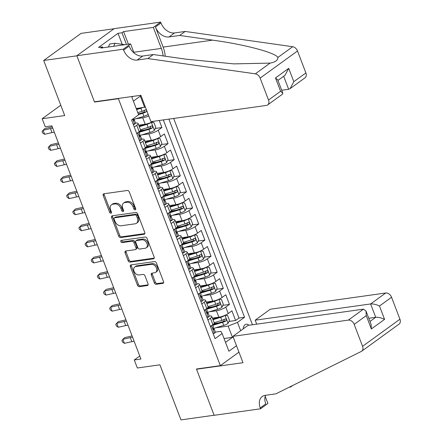 <?xml version="1.0" encoding="UTF-8"?>
<svg xmlns="http://www.w3.org/2000/svg" width="442" height="442" viewBox="0 0 442 442"><rect width="100%" height="100%" fill="white"/><g stroke="black" fill="none" stroke-linecap="round" stroke-linejoin="round"><path stroke-width="0.66" d="M135.175 209.867A1.221 0.867 -126 0 0 135.467 209.751A1.221 0.867 -126 0 0 135.661 208.635L129.257 191.861A1.746 1.243 -126 0 0 127.351 190.469L103.909 193.762A1.746 1.243 -126 0 0 103.489 193.933A1.746 1.243 -126 0 0 103.207 195.524L109.616 212.298A1.221 0.867 -126 0 0 110.948 213.276A1.221 0.867 -126 0 0 111.24 213.155A1.221 0.867 -126 0 0 111.439 212.038L110.61 209.873A5.58 3.972 -126 0 1 111.5 204.768A5.58 3.972 -126 0 1 112.848 204.232L114.798 203.961A5.58 3.972 -126 0 1 120.898 208.425L121.727 210.596A1.221 0.867 -126 0 0 123.058 211.569A1.221 0.867 -126 0 0 123.357 211.453A1.221 0.867 -126 0 0 123.55 210.337L122.721 208.165A5.58 3.972 -126 0 1 123.611 203.066A5.58 3.972 -126 0 1 124.959 202.53L126.915 202.254A5.58 3.972 -126 0 1 133.009 206.718L133.838 208.889A1.221 0.867 -126 0 0 135.175 209.867M248.879 325.268A5.685 3.735 82 0 0 246.249 324.213A5.685 3.735 82 0 0 243.266 328.837M154.341 282.891A1.746 1.243 -126 0 0 156.247 284.289L162.827 283.361A1.746 1.243 -126 0 0 163.247 283.195A1.746 1.243 -126 0 0 163.523 281.598L156.413 262.973A1.746 1.243 -126 0 0 154.507 261.576L131.064 264.874A1.746 1.243 -126 0 0 130.644 265.04A1.746 1.243 -126 0 0 130.362 266.637L137.479 285.261A1.746 1.243 -126 0 0 139.379 286.659L147.324 285.543A1.746 1.243 -126 0 0 147.75 285.372A1.746 1.243 -126 0 0 148.026 283.781L144.982 275.808A1.746 1.243 -126 0 0 143.075 274.41L139.136 274.968A4.663 3.321 -126 0 1 134.385 271.985A4.663 3.321 -126 0 1 134.782 266.968A4.663 3.321 -126 0 1 135.915 266.52L151.346 264.349A4.663 3.321 -126 0 1 156.098 267.333A4.663 3.321 -126 0 1 155.7 272.349A4.663 3.321 -126 0 1 154.573 272.797L151.998 273.156A1.746 1.243 -126 0 0 151.578 273.327A1.746 1.243 -126 0 0 151.297 274.918L154.341 282.891L155.352 282.156A1.746 1.243 -126 0 0 157.258 283.554L163.606 282.659M118.406 98.693L94.522 102.052L76.864 55.819L43.697 60.482L64.725 115.561L42.172 118.732L45.239 126.777L51.874 125.843L140.915 359.02L134.285 359.954L137.351 367.993L159.91 364.821L180.944 419.9L214.116 415.237L196.458 369.004L220.343 365.644L118.406 98.693L118.837 98.378M144.081 234.271A1.746 1.243 -126 0 0 144.501 234.105A1.746 1.243 -126 0 0 144.777 232.509L137.666 213.884A1.746 1.243 -126 0 0 135.76 212.486L112.318 215.784A1.746 1.243 -126 0 0 111.898 215.95A1.746 1.243 -126 0 0 111.616 217.547L118.732 236.172A1.746 1.243 -126 0 0 120.638 237.569L144.081 234.271L144.788 233.757M147.037 238.426L154.153 257.056A1.746 1.243 -126 0 1 153.871 258.647A1.746 1.243 -126 0 1 153.451 258.819L130.009 262.112A1.746 1.243 -126 0 1 128.103 260.719L125.058 252.747A1.746 1.243 -126 0 1 125.34 251.15A1.746 1.243 -126 0 1 125.76 250.984L135.269 249.647A1.746 1.243 -126 0 0 135.688 249.481A1.746 1.243 -126 0 0 135.965 247.885L133.948 242.597A1.746 1.243 -126 0 0 132.042 241.205L122.141 242.592A1.221 0.867 -126 0 1 120.898 241.813A1.221 0.867 -126 0 1 121.003 240.503A1.221 0.867 -126 0 1 121.301 240.382L145.136 237.034A1.746 1.243 -126 0 1 147.037 238.426M43.697 60.482L81.063 33.377L114.058 28.736M214.072 323.538L218.702 322.887M228.95 321.444L235.603 320.511L231.923 310.859L228.232 313.533L225.779 307.102A7.111 1.762 159.1 0 1 216.431 310.776L209.541 311.748M207.928 307.455L212.558 306.803M222.807 305.361L229.464 304.428L225.779 294.781L222.094 297.455L219.635 291.018A7.111 1.762 159.1 0 1 210.287 294.698L203.397 295.665M201.79 291.372L206.42 290.726M216.668 289.283L223.32 288.344L219.641 278.698L215.95 281.372L213.497 274.941A7.111 1.762 159.1 0 1 204.149 278.615L197.259 279.587M195.651 275.294L200.276 274.642M210.525 273.2L217.182 272.266L213.497 262.614L209.812 265.288L207.353 258.857A7.111 1.762 159.1 0 1 198.01 262.537L191.115 263.504M189.507 259.211L194.137 258.559M204.386 257.117L211.044 256.183L207.359 246.537L203.668 249.211L201.215 242.774A7.111 1.762 159.1 0 1 191.867 246.454L184.977 247.421M183.369 243.128L187.994 242.481M198.243 241.039L204.9 240.1L201.215 230.453L197.53 233.127L195.071 226.696A7.111 1.762 159.1 0 1 185.728 230.37L178.833 231.343M177.225 227.05L181.855 226.398M192.104 224.956L198.762 224.022L195.077 214.37L191.392 217.044L188.933 210.613A7.111 1.762 159.1 0 1 179.585 214.293L172.695 215.26M171.087 210.967L175.712 210.315M185.96 208.878L192.618 207.939L188.933 198.292L185.248 200.966L182.789 194.535A7.111 1.762 159.1 0 1 173.446 198.209L166.557 199.176M164.943 194.889L169.573 194.237M179.822 192.795L186.48 191.856L182.795 182.209L179.109 184.883L176.651 178.452A7.111 1.762 159.1 0 1 167.303 182.126L160.413 183.098M158.805 178.806L163.429 178.154M173.678 176.712L180.336 175.778L176.651 166.126L172.966 168.8L170.513 162.369A7.111 1.762 159.1 0 1 161.164 166.048L154.275 167.015M152.661 162.722L157.291 162.07M167.54 160.634L174.198 159.695L170.513 150.048L166.827 152.722L164.369 146.291A7.111 1.762 159.1 0 1 155.02 149.965L148.131 150.932M146.523 146.645L151.153 145.993M161.396 144.551L168.054 143.617L164.369 133.965L160.684 136.639L158.23 130.208A7.111 1.762 159.1 0 1 148.882 133.882L141.993 134.854M140.379 130.561L145.009 129.909M155.258 128.467L161.916 127.534L159.225 120.489M228.232 313.533A7.111 1.762 -20.9 0 1 218.884 317.212L212.398 318.124M222.094 297.455A7.111 1.762 -20.9 0 1 212.746 301.129L206.259 302.041M215.95 281.372A7.111 1.762 -20.9 0 1 206.607 285.046L200.115 285.963M209.812 265.288A7.111 1.762 -20.9 0 1 200.464 268.968L193.977 269.88M203.668 249.211A7.111 1.762 -20.9 0 1 194.325 252.885L187.833 253.796M197.53 233.127A7.111 1.762 -20.9 0 1 188.181 236.807L181.695 237.719M191.392 217.044A7.111 1.762 -20.9 0 1 182.043 220.724L175.551 221.635M185.248 200.966A7.111 1.762 -20.9 0 1 175.899 204.64L169.413 205.552M179.109 184.883A7.111 1.762 -20.9 0 1 169.761 188.563L163.269 189.474M172.966 168.8A7.111 1.762 -20.9 0 1 163.617 172.479L157.131 173.391M166.827 152.722A7.111 1.762 -20.9 0 1 157.479 156.396L150.993 157.313M160.684 136.639A7.111 1.762 -20.9 0 1 151.335 140.318L144.849 141.23M238.956 352.141L220.343 365.644M252.454 324.765L173.673 118.456M235.603 320.511L238.989 318.052L244.559 317.268L168.899 119.13M244.559 317.268L237.492 322.4L240.669 330.721M236.498 345.71L228.895 351.224L222.138 333.533L215.072 338.666L131.556 119.959L138.622 114.832L131.871 97.141L132.887 96.406M153.368 121.312A7.111 1.762 159.1 0 1 145.197 124.235L138.711 125.147M148.766 115.964A7.111 1.762 159.1 0 1 142.738 117.804L135.849 118.771M135.528 123.069A7.111 1.762 159.1 0 1 138.07 123.473L140.523 129.904A7.111 1.762 159.1 0 1 139.191 131.694L136.722 133.49M138.07 123.473A7.111 1.762 159.1 0 1 136.738 125.263L134.263 127.053M210.409 326.461L212.884 324.671A7.111 1.762 -20.9 0 0 214.215 322.881L211.757 316.45A7.111 1.762 159.1 0 1 210.425 318.24L207.955 320.03M204.27 310.383L206.74 308.588A7.111 1.762 -20.9 0 0 208.077 306.798L205.618 300.367A7.111 1.762 159.1 0 1 204.287 302.157L201.812 303.947M198.132 294.3L200.602 292.51A7.111 1.762 -20.9 0 0 201.933 290.72L199.48 284.283A7.111 1.762 159.1 0 1 198.143 286.073L195.673 287.869M191.988 278.217L194.458 276.427A7.111 1.762 -20.9 0 0 195.795 274.637L193.336 268.206A7.111 1.762 159.1 0 1 192.005 269.996L189.535 271.786M185.85 262.139L188.32 260.344A7.111 1.762 -20.9 0 0 189.651 258.553L187.198 252.122A7.111 1.762 159.1 0 1 185.861 253.912L183.391 255.708M179.706 246.056L182.176 244.266A7.111 1.762 -20.9 0 0 183.513 242.476L181.054 236.045A7.111 1.762 159.1 0 1 179.723 237.829L177.253 239.625M173.568 229.978L176.038 228.183A7.111 1.762 -20.9 0 0 177.369 226.392L174.916 219.961A7.111 1.762 159.1 0 1 173.579 221.751L171.109 223.542M167.424 213.895L169.899 212.099A7.111 1.762 -20.9 0 0 171.231 210.315L168.772 203.878A7.111 1.762 159.1 0 1 167.441 205.668L164.971 207.464M161.286 197.812L163.755 196.021A7.111 1.762 -20.9 0 0 165.087 194.231L162.634 187.8A7.111 1.762 159.1 0 1 161.302 189.59L158.827 191.38M155.142 181.734L157.617 179.938A7.111 1.762 -20.9 0 0 158.949 178.148L156.49 171.717A7.111 1.762 159.1 0 1 155.159 173.507L152.689 175.297M149.004 165.651L151.473 163.86A7.111 1.762 -20.9 0 0 152.805 162.07L150.352 155.634A7.111 1.762 159.1 0 1 149.02 157.424L146.545 159.219M142.86 149.567L145.335 147.777A7.111 1.762 -20.9 0 0 146.667 145.987L144.208 139.556A7.111 1.762 159.1 0 1 142.877 141.346L140.407 143.136M161.916 127.534L158.23 130.208M168.054 143.617L164.369 146.291M174.198 159.695L170.513 162.369M180.336 175.778L176.651 178.452M186.48 191.856L182.789 194.535M192.618 207.939L188.933 210.613M198.762 224.022L195.071 226.696M204.9 240.1L201.215 242.774M211.044 256.183L207.353 258.857M217.182 272.266L213.497 274.941M223.32 288.344L219.635 291.018M229.464 304.428L225.779 307.102M238.989 318.052L163.325 119.915M224.039 338.517L232.442 337.334L228.144 326.074L215.679 327.826M145.374 107.08L136.23 108.55M144.628 107.373L140.329 96.113L133.396 101.141M139.755 355.981L134.285 359.954M60.781 105.235L42.172 118.732M225.508 342.362L232.442 337.334L233.382 337.55M215.359 332.124L220.873 331.351L222.138 333.533M138.274 113.914L138.871 113.832M141.672 139.153A7.111 1.762 159.1 0 1 144.208 139.556M147.81 155.23A7.111 1.762 159.1 0 1 150.352 155.634M153.954 171.314A7.111 1.762 159.1 0 1 156.49 171.717M160.092 187.397A7.111 1.762 159.1 0 1 162.634 187.8M166.236 203.475A7.111 1.762 159.1 0 1 168.772 203.878M172.374 219.558A7.111 1.762 159.1 0 1 174.916 219.961M178.518 235.641A7.111 1.762 159.1 0 1 181.054 236.045M184.657 251.719A7.111 1.762 159.1 0 1 187.198 252.122M190.8 267.802A7.111 1.762 159.1 0 1 193.336 268.206M196.939 283.88A7.111 1.762 159.1 0 1 199.48 284.283M203.077 299.963A7.111 1.762 159.1 0 1 205.618 300.367M209.221 316.047A7.111 1.762 159.1 0 1 211.757 316.45M228.144 326.074L237.492 322.4M140.329 96.113L140.882 95.306M94.522 102.052L94.958 101.737M135.755 209.083A1.221 0.867 -126 0 1 134.849 208.16L134.02 205.989A5.58 3.972 -126 0 0 127.926 201.524L126.915 202.254M123.611 203.066L124.622 202.331A5.58 3.972 -126 0 1 125.97 201.795L127.926 201.524M111.5 204.768L112.511 204.033A5.58 3.972 -126 0 1 113.859 203.502L115.81 203.226A5.58 3.972 -126 0 1 121.909 207.69L122.738 209.862A1.221 0.867 -126 0 0 123.644 210.79M104.135 193.734A1.746 1.243 -126 0 0 104.218 194.795L110.622 211.563A1.221 0.867 -126 0 0 111.528 212.492M112.544 215.751A1.746 1.243 -126 0 0 112.627 216.812L119.743 235.437A1.746 1.243 -126 0 0 121.644 236.835L144.86 233.569M136.506 215.873A1.221 0.867 -126 0 0 135.175 214.9L114.594 217.79A1.221 0.867 -126 0 0 114.301 217.912A1.221 0.867 -126 0 0 114.102 219.028L114.981 221.315A5.58 3.972 -126 0 0 121.075 225.779L135.142 223.801A5.58 3.972 -126 0 0 136.49 223.271A5.58 3.972 -126 0 0 137.379 218.166L136.506 215.873L137.517 215.143A1.221 0.867 -126 0 0 136.18 214.166L135.175 214.9M114.301 217.912L115.307 217.177A1.221 0.867 -126 0 1 115.605 217.061L136.18 214.166M136.49 223.271L137.501 222.536A5.58 3.972 -126 0 0 138.39 217.431L137.379 218.166M137.517 215.143L138.39 217.431M154.236 258.117L131.02 261.382L130.009 262.112M125.987 250.951A1.746 1.243 -126 0 0 126.069 252.012L129.114 259.984A1.746 1.243 -126 0 0 131.02 261.382M135.688 249.481L136.7 248.747A1.746 1.243 -126 0 0 136.976 247.155L134.959 241.862A1.746 1.243 -126 0 0 133.053 240.47L123.152 241.862L122.141 242.592M121.732 240.326A1.221 0.867 -126 0 0 123.152 241.862M145.131 248.26A4.663 3.321 -126 0 0 146.258 247.813A4.663 3.321 -126 0 0 146.656 242.796A4.663 3.321 -126 0 0 141.91 239.813L136.473 240.581A1.746 1.243 -126 0 0 136.048 240.746A1.746 1.243 -126 0 0 135.771 242.343L137.788 247.63A1.746 1.243 -126 0 0 139.694 249.023L145.131 248.26M146.258 247.813L147.269 247.084A4.663 3.321 -126 0 0 147.667 242.067A4.663 3.321 -126 0 0 142.915 239.083L141.91 239.813M136.048 240.746L137.059 240.012A1.746 1.243 -126 0 1 137.479 239.846L142.915 239.083M152.225 273.128A1.746 1.243 -126 0 0 152.308 274.189L155.352 282.156M155.7 272.349L156.706 271.62A4.663 3.321 -126 0 0 157.103 266.598A4.663 3.321 -126 0 0 152.357 263.62L151.346 264.349M134.782 266.968L135.793 266.233A4.663 3.321 -126 0 1 136.921 265.791L152.357 263.62M131.291 264.841A1.746 1.243 -126 0 0 131.373 265.902L138.484 284.532A1.746 1.243 -126 0 0 140.39 285.924L148.109 284.841M142.628 107.655A4.707 1.171 159.1 0 1 140.871 108.284L136.617 109.572M139.407 108.102L136.401 109.014M148.164 114.39A4.707 1.171 159.1 0 1 143.937 116.323L133.28 119.55M138.517 114.555L142.772 113.268A4.707 1.171 -20.9 0 0 146.131 111.87C146.882 110.633 146.633 109.992 145.39 109.942A4.707 1.171 159.1 0 1 142.037 111.34L137.782 112.627M144.197 110.108L144.219 112.141A2.398 0.597 159.1 0 1 143.169 112.528L138.307 113.997M145.683 109.843L145.39 109.942M133.13 124.086L134.683 124.174A4.707 1.171 -20.9 0 0 135.517 123.025L134.351 119.97A4.707 1.171 -20.9 0 0 133.92 119.694L133.18 119.528M134.683 124.174L133.241 124.373M133.423 118.605A4.707 1.171 159.1 0 1 133.374 118.66C133.059 119.837 133.302 120.478 134.114 120.589A4.707 1.171 -20.9 0 0 134.351 119.97M54.311 132.224A8.884 2.204 -20.9 0 0 52.018 132.6L44.598 134.285L43.062 130.263L42.067 131.412L42.681 133.025L44.598 134.285M52.775 128.202A8.884 2.204 -20.9 0 0 50.487 128.578L43.062 130.263L44.791 128.583L52.211 126.898A13.326 3.309 159.1 0 1 52.272 126.882M108.461 47.012L109.644 44.018L114.948 43.272L124.898 44.697M113.771 46.261L114.948 43.272M281.703 90.245L288.648 89.267L283.676 76.251M147.816 58.554L153.346 54.537L186.309 59.222L233.829 63.88L270.095 63.107C275.349 62.14 277.952 60.25 277.907 57.438C275.222 52.592 244.393 44.421 212.619 40.139L179.656 35.454L169.037 36.946A12.437 8.857 54 0 1 155.451 26.995L160.982 22.984L160.645 22.1L114.202 28.631L76.836 55.742L94.428 101.809L140.871 95.284L150.943 121.655L266.377 105.423A5.332 3.796 -126 0 0 267.664 104.914A5.332 3.796 -126 0 0 268.515 100.036L260.134 78.085A5.332 3.796 -126 0 0 255.316 73.831L147.816 58.554L137.202 60.046A12.437 8.857 54 0 1 123.616 50.095L123.274 49.211L76.836 55.742M179.656 35.454L185.181 31.443L174.568 32.935A12.437 8.857 54 0 1 160.982 22.984M123.616 50.095L129.141 46.084A12.437 8.857 54 0 0 142.727 56.035L153.346 54.537M268.515 100.036L280.587 91.284L275.488 77.936L288.72 68.339L293.814 81.687L305.886 72.93L297.505 50.979L260.134 78.085M277.907 57.438L292.687 46.719L185.181 31.443M123.274 49.211L130.6 43.896L100.875 48.079L102.494 46.902L102.837 47.802M122.202 44.31L118.003 33.321L98.511 47.465L102.494 46.902M118.003 33.321L121.986 32.763L123.6 31.592L153.324 27.41L160.645 22.1M163.115 55.93A19.989 13.133 82 0 0 161.336 48.399L153.324 27.41M130.6 43.896L134.081 53.012M165.225 56.228A23.144 15.205 82 0 0 163.131 47.095L155.451 26.995M292.687 46.719A5.332 3.796 54 0 1 297.505 50.979M305.886 72.93A5.332 3.796 54 0 1 305.035 77.803L290.129 88.615L288.648 89.267M123.6 31.592L128.418 44.206M126.456 44.476L121.986 32.763M280.587 91.284L282.836 93.212L282.571 94.102L267.664 104.914M275.488 77.936L277.736 79.864L282.836 93.212M288.72 68.339L285.035 75.267L277.946 80.411M293.814 81.687L290.129 88.615M232.923 336.34L348.357 320.107L363.457 309.151L248.017 325.384L232.923 336.34L242.989 362.711L196.552 369.241L214.143 415.314L260.587 408.784L267.907 403.474L265.189 396.347M376.855 340.213L361.711 351.197A5.332 3.796 -126 0 1 361.324 351.434L275.852 393.844L265.239 395.336A12.437 8.857 -126 0 0 262.233 396.529A12.437 8.857 -126 0 0 260.25 407.9L260.587 408.784M256.708 324.163L255.189 320.185L270.289 309.229L385.728 292.996A5.332 3.796 54 0 1 391.551 297.262L379.479 306.019L384.579 319.367L371.346 328.964L366.252 315.616L354.18 324.373L362.562 346.324L399.933 319.212A5.332 3.796 54 0 1 399.082 324.091L376.855 340.218M391.551 297.262L399.933 319.212M292.714 385.479L290.632 386.988L290.477 386.59M289.289 387.175L290.632 386.988M196.988 368.926L196.552 369.241M255.189 320.185L370.628 303.952L385.728 292.996M361.711 351.197A5.332 3.796 -126 0 0 362.562 346.324M354.18 324.373A5.332 3.796 -126 0 0 348.357 320.107M265.565 395.292A12.437 8.857 -126 0 0 265.775 403.889L260.25 407.9M368.777 318.279L375.722 317.301L370.628 303.952C373.341 303.781 376.291 304.472 379.479 306.019M384.579 319.367C381.385 317.82 378.435 317.129 375.722 317.301L369.993 321.456M371.346 328.964L371.098 324.351L365.998 311.002L363.457 309.151M366.252 315.616L365.998 311.002M139.423 135.628L150.081 132.407A4.707 1.171 159.1 0 0 154.357 130.434L155.766 127.362L153.921 122.539L151.286 122.395A4.707 1.171 159.1 0 1 147.009 124.368L139.302 126.699M145.589 124.174L139.086 126.141M139.07 132.329L148.915 129.351A4.707 1.171 -20.9 0 0 152.269 127.953C153.02 126.716 152.777 126.075 151.534 126.025A4.707 1.171 159.1 0 1 148.175 127.423L140.468 129.755M150.335 126.191L150.363 128.224A2.398 0.597 159.1 0 1 149.313 128.611L139.252 131.65M151.827 125.92L151.534 126.025M145.562 151.711L156.219 148.49A4.707 1.171 159.1 0 0 160.501 146.517L161.905 143.446L160.065 138.617L157.429 138.479A4.707 1.171 159.1 0 1 153.153 140.445L145.44 142.777M151.728 140.258L145.23 142.225M145.214 148.407L155.054 145.435A4.707 1.171 -20.9 0 0 158.413 144.037C159.159 142.799 158.916 142.153 157.672 142.103A4.707 1.171 159.1 0 1 154.319 143.501L146.606 145.832M156.479 142.274L156.501 144.302A2.398 0.597 159.1 0 1 155.451 144.689L145.39 147.733M157.965 142.004L157.672 142.103M151.705 167.794L162.363 164.568A4.707 1.171 159.1 0 0 166.64 162.601L168.048 159.523L166.203 154.7L163.568 154.556A4.707 1.171 159.1 0 1 159.291 156.529L151.584 158.86M157.871 156.335L151.368 158.302M151.352 164.49L161.197 161.512A4.707 1.171 -20.9 0 0 164.551 160.114C165.302 158.877 165.054 158.236 163.816 158.186A4.707 1.171 159.1 0 1 160.457 159.584L152.75 161.916M162.617 158.352L162.645 160.385A2.398 0.597 159.1 0 1 161.595 160.772L151.534 163.816M164.109 158.087L163.816 158.186M157.844 183.872L168.501 180.651A4.707 1.171 159.1 0 0 172.778 178.678L174.187 175.607L172.347 170.783L169.711 170.64A4.707 1.171 159.1 0 1 165.435 172.612L157.722 174.944M164.01 172.419L157.512 174.386M157.49 180.574L167.336 177.596A4.707 1.171 -20.9 0 0 170.695 176.198C171.441 174.96 171.198 174.314 169.955 174.27A4.707 1.171 159.1 0 1 166.601 175.667L158.888 177.999M168.761 174.435L168.783 176.463A2.398 0.597 159.1 0 1 167.733 176.855L157.672 179.894M170.247 174.165L169.955 174.27M139.274 140.169L140.827 140.252A4.707 1.171 -20.9 0 0 141.655 139.103L140.49 136.048A4.707 1.171 -20.9 0 0 140.064 135.771L139.318 135.606M140.827 140.252L139.385 140.457M137.396 132.998L136.926 134.025M138.91 131.904L139.755 134.119A4.707 1.171 159.1 0 1 139.517 134.744C139.197 135.921 139.445 136.561 140.252 136.672A4.707 1.171 -20.9 0 0 140.49 136.048M60.455 148.302A8.884 2.204 -20.9 0 0 58.162 148.683L50.742 150.368L49.206 146.346L48.211 147.495L48.824 149.103L50.742 150.368M58.919 144.285A8.884 2.204 -20.9 0 0 56.626 144.661L49.206 146.346L50.929 144.667L58.35 142.981A13.326 3.309 159.1 0 1 58.416 142.965M145.412 156.253L146.965 156.335A4.707 1.171 -20.9 0 0 147.799 155.186L146.633 152.131A4.707 1.171 -20.9 0 0 146.203 151.855L145.462 151.689M146.965 156.335L145.523 156.54M143.534 149.081L143.064 150.109M145.048 147.982L145.893 150.203A4.707 1.171 159.1 0 1 145.656 150.821C145.341 151.998 145.584 152.645 146.39 152.755A4.707 1.171 -20.9 0 0 146.633 152.131M66.593 164.385A8.884 2.204 -20.9 0 0 64.3 164.761L56.88 166.446L55.344 162.429L54.349 163.579L54.963 165.186L56.88 166.446M65.057 160.363A8.884 2.204 -20.9 0 0 62.764 160.744L55.344 162.429L57.068 160.744L64.493 159.059A13.326 3.309 159.1 0 1 64.554 159.048M151.556 172.33L153.109 172.419A4.707 1.171 -20.9 0 0 153.938 171.269L152.772 168.214A4.707 1.171 -20.9 0 0 152.346 167.932L151.6 167.772M153.109 172.419L151.661 172.618M149.678 165.164L149.208 166.186M151.192 164.065L152.037 166.28A4.707 1.171 159.1 0 1 151.799 166.905C151.479 168.082 151.728 168.722 152.534 168.833A4.707 1.171 -20.9 0 0 152.772 168.214M72.731 180.463A8.884 2.204 -20.9 0 0 70.444 180.844L63.024 182.529L61.488 178.507L60.493 179.656L61.106 181.264L63.024 182.529M71.201 176.446A8.884 2.204 -20.9 0 0 68.908 176.822L61.488 178.507L63.212 176.828L70.632 175.142A13.326 3.309 159.1 0 1 70.698 175.126M157.695 188.414L159.247 188.496A4.707 1.171 -20.9 0 0 160.081 187.347L158.916 184.292A4.707 1.171 -20.9 0 0 158.485 184.016L157.744 183.85M159.247 188.496L157.805 188.701M155.816 181.242L155.346 182.27M157.33 180.148L158.175 182.364A4.707 1.171 159.1 0 1 157.938 182.988C157.623 184.165 157.866 184.806 158.672 184.916A4.707 1.171 -20.9 0 0 158.916 184.292M78.875 196.546A8.884 2.204 -20.9 0 0 76.582 196.928L69.162 198.613L67.626 194.59L66.632 195.74L67.245 197.347L69.162 198.613M77.339 192.524A8.884 2.204 -20.9 0 0 75.046 192.905L67.626 194.59L69.35 192.905L76.775 191.22A13.326 3.309 159.1 0 1 76.836 191.209M163.988 199.955L174.645 196.734A4.707 1.171 159.1 0 0 178.922 194.762L180.33 191.69L178.485 186.861L175.85 186.723A4.707 1.171 159.1 0 1 171.573 188.69L163.866 191.021M170.148 188.502L163.65 190.463M163.634 196.651L173.479 193.673A4.707 1.171 -20.9 0 0 176.833 192.276C177.585 191.043 177.336 190.397 176.098 190.347A4.707 1.171 159.1 0 1 172.739 191.745L165.032 194.077M174.899 190.519L174.927 192.546A2.398 0.597 159.1 0 1 173.877 192.933L163.816 195.977M176.391 190.248L176.098 190.347M163.838 204.497L165.385 204.58A4.707 1.171 -20.9 0 0 166.22 203.43L165.054 200.375A4.707 1.171 -20.9 0 0 164.623 200.099L163.883 199.933M165.385 204.58L163.943 204.784M161.96 197.325L161.49 198.347M163.468 196.226L164.319 198.447A4.707 1.171 159.1 0 1 164.076 199.066C163.761 200.243 164.01 200.889 164.816 201A4.707 1.171 -20.9 0 0 165.054 200.375M85.013 212.63A8.884 2.204 -20.9 0 0 82.726 213.005L75.306 214.69L73.77 210.674L72.77 211.823L73.389 213.431L75.306 214.69M83.483 208.607A8.884 2.204 -20.9 0 0 81.19 208.989L73.77 210.674L75.494 208.989L82.914 207.304A13.326 3.309 159.1 0 1 82.974 207.292M170.126 216.039L180.784 212.812A4.707 1.171 159.1 0 0 185.06 210.845L186.469 207.768L184.629 202.944L181.993 202.801A4.707 1.171 159.1 0 1 177.717 204.773L170.004 207.105M176.292 204.58L169.794 206.547M169.772 212.735L179.618 209.757A4.707 1.171 -20.9 0 0 182.977 208.359C183.723 207.121 183.48 206.48 182.237 206.431A4.707 1.171 159.1 0 1 178.883 207.828L171.17 210.16M181.043 206.596L181.065 208.63A2.398 0.597 159.1 0 1 180.016 209.016L169.955 212.061M182.529 206.331L182.237 206.431M169.977 220.575L171.529 220.657A4.707 1.171 -20.9 0 0 172.363 219.514L171.198 216.458A4.707 1.171 -20.9 0 0 170.767 216.177L170.026 216.016M171.529 220.657L170.087 220.862M168.098 213.403L167.628 214.431M169.612 212.309L170.457 214.525A4.707 1.171 159.1 0 1 170.22 215.149C169.905 216.326 170.148 216.967 170.955 217.077A4.707 1.171 -20.9 0 0 171.198 216.458M91.157 228.707A8.884 2.204 -20.9 0 0 88.864 229.089L81.444 230.774L79.908 226.752L78.914 227.901L79.527 229.508L81.444 230.774M89.621 224.691A8.884 2.204 -20.9 0 0 87.328 225.066L79.908 226.752L81.632 225.072L89.052 223.387A13.326 3.309 159.1 0 1 89.118 223.37M176.264 232.116L186.927 228.895A4.707 1.171 159.1 0 0 191.204 226.923L192.607 223.851L190.767 219.028L188.132 218.884A4.707 1.171 159.1 0 1 183.855 220.851L176.148 223.188M182.43 220.663L175.933 222.63M175.916 228.818L185.762 225.84A4.707 1.171 -20.9 0 0 189.115 224.442C189.867 223.204 189.618 222.558 188.38 222.508A4.707 1.171 159.1 0 1 185.021 223.906L177.314 226.243M187.181 222.68L187.204 224.707A2.398 0.597 159.1 0 1 186.159 225.094L176.098 228.138M188.668 222.409L188.38 222.508M176.115 236.658L177.667 236.741A4.707 1.171 -20.9 0 0 178.502 235.592L177.336 232.536A4.707 1.171 -20.9 0 0 176.905 232.26L176.165 232.094M177.667 236.741L176.225 236.945M174.242 229.486L173.772 230.514M175.75 228.392L176.601 230.608A4.707 1.171 159.1 0 1 176.358 231.232C176.043 232.404 176.292 233.05 177.098 233.161A4.707 1.171 -20.9 0 0 177.336 232.536M97.295 244.791A8.884 2.204 -20.9 0 0 95.008 245.172L87.582 246.857L86.052 242.835L85.052 243.984L85.671 245.592L87.582 246.857M95.759 240.768A8.884 2.204 -20.9 0 0 93.472 241.15L86.052 242.835L87.776 241.15L95.196 239.465A13.326 3.309 159.1 0 1 95.257 239.453M182.408 248.2L193.066 244.973A4.707 1.171 159.1 0 0 197.342 243.006L198.751 239.929L196.905 235.105L194.276 234.962A4.707 1.171 159.1 0 1 189.994 236.934L182.286 239.266M188.574 236.746L182.071 238.708M182.054 244.896L191.9 241.918A4.707 1.171 -20.9 0 0 195.253 240.52C196.005 239.282 195.762 238.641 194.519 238.592A4.707 1.171 159.1 0 1 191.165 239.989L183.452 242.321M193.32 238.763L193.347 240.791A2.398 0.597 159.1 0 1 192.298 241.177L182.237 244.222M194.811 238.492L194.519 238.592M182.259 252.736L183.811 252.824A4.707 1.171 -20.9 0 0 184.645 251.675L183.474 248.619A4.707 1.171 -20.9 0 0 183.049 248.343L182.308 248.177M183.811 252.824L182.369 253.023M180.38 245.57L179.911 246.592M181.894 244.47L182.739 246.691A4.707 1.171 159.1 0 1 182.502 247.31C182.187 248.487 182.43 249.128 183.237 249.238A4.707 1.171 -20.9 0 0 183.474 248.619M103.439 260.874A8.884 2.204 -20.9 0 0 101.146 261.25L93.726 262.935L92.19 258.913L91.196 260.067L91.809 261.675L93.726 262.935M101.903 256.852A8.884 2.204 -20.9 0 0 99.61 257.233L92.19 258.913L93.914 257.233L101.334 255.548A13.326 3.309 159.1 0 1 101.4 255.531M188.546 264.283L199.209 261.056A4.707 1.171 159.1 0 0 203.486 259.084L204.889 256.012L203.049 251.189L200.414 251.045A4.707 1.171 159.1 0 1 196.137 253.017L188.425 255.349M194.712 252.824L188.215 254.791M188.198 260.979L198.038 258.001A4.707 1.171 -20.9 0 0 201.397 256.603C202.149 255.365 201.9 254.725 200.662 254.675A4.707 1.171 159.1 0 1 197.303 256.073L189.596 258.404M199.464 254.841L199.486 256.874A2.398 0.597 159.1 0 1 198.441 257.261L188.38 260.299M200.95 254.57L200.662 254.675M188.397 268.819L189.95 268.902A4.707 1.171 -20.9 0 0 190.784 267.753L189.618 264.697A4.707 1.171 -20.9 0 0 189.187 264.421L188.447 264.261M189.95 268.902L188.507 269.106M186.524 261.647L186.054 262.675M188.032 260.553L188.883 262.769A4.707 1.171 159.1 0 1 188.64 263.393C188.325 264.57 188.574 265.211 189.38 265.322A4.707 1.171 -20.9 0 0 189.618 264.697M109.577 276.952A8.884 2.204 -20.9 0 0 107.29 277.333L99.864 279.018L98.334 274.996L97.334 276.145L97.947 277.753L99.864 279.018M108.041 272.935A8.884 2.204 -20.9 0 0 105.754 273.311L98.334 274.996L100.058 273.316L107.478 271.631A13.326 3.309 159.1 0 1 107.539 271.615M194.69 280.361L205.348 277.14A4.707 1.171 159.1 0 0 209.624 275.167L211.033 272.095L209.188 267.272L206.558 267.128A4.707 1.171 159.1 0 1 202.276 269.095L194.568 271.427M200.856 268.907L194.353 270.874M194.336 277.062L204.182 274.084A4.707 1.171 -20.9 0 0 207.536 272.686C208.287 271.449 208.044 270.802 206.801 270.753A4.707 1.171 159.1 0 1 203.447 272.15L195.734 274.482M205.602 270.924L205.629 272.952A2.398 0.597 159.1 0 1 204.58 273.338L194.519 276.383M207.094 270.653L206.801 270.753M194.541 284.902L196.093 284.985A4.707 1.171 -20.9 0 0 196.928 283.836L195.756 280.78A4.707 1.171 -20.9 0 0 195.331 280.504L194.59 280.339M196.093 284.985L194.651 285.189M192.662 277.731L192.193 278.758M194.176 276.631L195.021 278.852A4.707 1.171 159.1 0 1 194.784 279.471C194.469 280.648 194.712 281.294 195.519 281.405A4.707 1.171 -20.9 0 0 195.756 280.78M115.721 293.035A8.884 2.204 -20.9 0 0 113.428 293.411L106.008 295.096L104.472 291.079L103.478 292.228L104.091 293.836L106.008 295.096M114.185 289.013A8.884 2.204 -20.9 0 0 111.892 289.394L104.472 291.079L106.196 289.394L113.616 287.709A13.326 3.309 159.1 0 1 113.682 287.698M200.828 296.444L211.491 293.217A4.707 1.171 159.1 0 0 215.768 291.25L217.171 288.173L215.331 283.35L212.696 283.206A4.707 1.171 159.1 0 1 208.42 285.178L200.707 287.51M206.994 284.985L200.497 286.952M200.48 293.14L210.32 290.162A4.707 1.171 -20.9 0 0 213.679 288.764C214.431 287.527 214.182 286.886 212.939 286.836A4.707 1.171 159.1 0 1 209.585 288.234L201.878 290.565M211.746 287.002L211.768 289.035A2.398 0.597 159.1 0 1 210.723 289.422L200.662 292.466M213.232 286.736L212.939 286.836M200.679 300.98L202.232 301.068A4.707 1.171 -20.9 0 0 203.066 299.919L201.9 296.864A4.707 1.171 -20.9 0 0 201.469 296.588L200.729 296.422M202.232 301.068L200.79 301.267M198.806 293.814L198.336 294.836M200.314 292.714L201.16 294.93A4.707 1.171 159.1 0 1 200.922 295.554C200.607 296.731 200.856 297.372 201.662 297.483A4.707 1.171 -20.9 0 0 201.9 296.864M121.859 309.118A8.884 2.204 -20.9 0 0 119.567 309.494L112.146 311.179L110.61 307.157L109.616 308.306L110.229 309.919L112.146 311.179M120.323 305.096A8.884 2.204 -20.9 0 0 118.036 305.472L110.61 307.157L112.34 305.477L119.76 303.792A13.326 3.309 159.1 0 1 119.821 303.776M206.972 312.522L217.63 309.301A4.707 1.171 159.1 0 0 221.906 307.328L223.315 304.256L221.47 299.433L218.834 299.289A4.707 1.171 159.1 0 1 214.558 301.262L206.85 303.593M213.138 301.068L206.635 303.035M206.618 309.223L216.464 306.245A4.707 1.171 -20.9 0 0 219.818 304.847C220.569 303.61 220.326 302.969 219.083 302.919A4.707 1.171 159.1 0 1 215.729 304.317L208.016 306.649M217.884 303.085L217.912 305.118A2.398 0.597 159.1 0 1 216.862 305.505L206.801 308.544M219.376 302.814L219.083 302.919M206.823 317.063L208.375 317.146A4.707 1.171 -20.9 0 0 209.21 315.997L208.038 312.942A4.707 1.171 -20.9 0 0 207.613 312.665L206.867 312.5M208.375 317.146L206.933 317.35M204.944 309.892L204.475 310.919M206.458 308.798L207.304 311.013A4.707 1.171 159.1 0 1 207.066 311.638C206.751 312.814 206.994 313.455 207.801 313.566A4.707 1.171 -20.9 0 0 208.038 312.942M128.003 325.196A8.884 2.204 -20.9 0 0 125.71 325.577L118.29 327.262L116.754 323.24L115.76 324.389L116.373 325.997L118.29 327.262M126.467 321.179A8.884 2.204 -20.9 0 0 124.174 321.555L116.754 323.24L118.478 321.561L125.898 319.875A13.326 3.309 159.1 0 1 125.964 319.859M213.11 328.605L223.774 325.384A4.707 1.171 159.1 0 0 228.05 323.411L229.453 320.339L227.613 315.511L224.978 315.373A4.707 1.171 159.1 0 1 220.702 317.339L212.989 319.671M219.276 317.152L212.779 319.113M212.762 325.301L222.602 322.328A4.707 1.171 -20.9 0 0 225.961 320.931C226.713 319.693 226.464 319.047 225.221 318.997A4.707 1.171 159.1 0 1 221.867 320.395L214.155 322.726M224.028 319.168L224.05 321.196A2.398 0.597 159.1 0 1 223 321.583L212.945 324.627M225.514 318.897L225.221 318.997M212.961 333.146L214.514 333.229A4.707 1.171 -20.9 0 0 215.348 332.08L214.182 329.025A4.707 1.171 -20.9 0 0 213.751 328.749L213.011 328.583M214.514 333.229L213.072 333.434M211.083 325.975L210.619 326.997M212.596 324.876L213.442 327.097A4.707 1.171 159.1 0 1 213.204 327.715C212.889 328.892 213.132 329.539 213.945 329.649A4.707 1.171 -20.9 0 0 214.182 329.025M134.141 341.279A8.884 2.204 -20.9 0 0 131.849 341.655L124.429 343.34L122.893 339.323L121.898 340.473L122.511 342.08L124.429 343.34M132.606 337.257A8.884 2.204 -20.9 0 0 130.318 337.638L122.893 339.323L124.622 337.638L132.042 335.953A13.326 3.309 159.1 0 1 132.103 335.942M218.884 317.212L216.431 310.776M212.746 301.129L210.287 294.698M206.607 285.046L204.149 278.615M200.464 268.968L198.01 262.537M194.325 252.885L191.867 246.454M188.181 236.807L185.728 230.37M182.043 220.724L179.585 214.293M175.899 204.64L173.446 198.209M169.761 188.563L167.303 182.126M163.617 172.479L161.164 166.048M157.479 156.396L155.02 149.965M151.335 140.318L148.882 133.882M145.197 124.235L142.738 117.804M139.191 131.694L136.738 125.263M212.884 324.671L210.425 318.24M206.74 308.588L204.287 302.157M200.602 292.51L198.143 286.073M194.458 276.427L192.005 269.996M188.32 260.344L185.861 253.912M182.176 244.266L179.723 237.829M176.038 228.183L173.579 221.751M169.899 212.099L167.441 205.668M163.755 196.021L161.302 189.59M157.617 179.938L155.159 173.507M151.473 163.86L149.02 157.424M145.335 147.777L142.877 141.346M134.02 205.989L133.009 206.718M125.97 201.795L124.959 202.53M122.738 209.862L121.727 210.596M121.909 207.69L120.898 208.425M115.81 203.226L114.798 203.961M113.859 203.502L112.848 204.232M110.622 211.563L109.616 212.298M104.218 194.795L103.207 195.524M134.849 208.16L133.838 208.889M121.644 236.835L120.638 237.569M119.743 235.437L118.732 236.172M112.627 216.812L111.616 217.547M115.605 217.061L114.594 217.79M154.164 258.299L153.451 258.819M129.114 259.984L128.103 260.719M126.069 252.012L125.058 252.747M136.976 247.155L135.965 247.885M134.959 241.862L133.948 242.597M133.053 240.47L132.042 241.205M137.479 239.846L136.473 240.581M152.308 274.189L151.297 274.918M136.921 265.791L135.915 266.52M148.037 285.024L147.324 285.543M140.39 285.924L139.379 286.659M138.484 284.532L137.479 285.261M131.373 265.902L130.362 266.637M163.534 282.847L162.827 283.361M157.258 283.554L156.247 284.289M142.037 111.34L140.871 108.284M143.937 116.323L142.772 113.268M144.219 112.141L146.131 111.87M132.694 119.13L134.617 124.169M52.018 132.6L50.487 128.578M169.037 36.946L174.568 32.935M142.727 56.035L137.202 60.046M255.316 73.831L270.095 63.107M212.619 40.139L163.131 47.095M133.793 52.272L161.336 48.399M154.396 130.357L151.352 122.401M148.175 127.423L147.009 124.368M150.081 132.407L148.915 129.351M150.363 128.224L152.269 127.953M160.534 146.44L157.496 138.479M154.319 143.501L153.153 140.445M156.219 148.49L155.054 145.435M156.501 144.302L158.413 144.037M166.673 162.523L163.634 154.562M160.457 159.584L159.291 156.529M162.363 164.568L161.197 161.512M162.645 160.385L164.551 160.114M172.816 178.601L169.778 170.645M166.601 175.667L165.435 172.612M168.501 180.651L167.336 177.596M168.783 176.463L170.695 176.198M137.86 132.661L140.76 140.252M58.162 148.683L56.626 144.661M144.004 148.744L146.899 156.33M64.3 164.761L62.764 160.744M150.142 164.822L153.042 172.413M70.444 180.844L68.908 176.822M156.286 180.905L159.181 188.496M76.582 196.928L75.046 192.905M178.955 194.684L175.916 186.723M172.739 191.745L171.573 188.69M174.645 196.734L173.479 193.673M174.927 192.546L176.833 192.276M162.424 196.988L165.325 204.574M82.726 213.005L81.19 208.989M185.099 210.768L182.06 202.806M178.883 207.828L177.717 204.773M180.784 212.812L179.618 209.757M181.065 208.63L182.977 208.359M168.568 213.066L171.463 220.657M88.864 229.089L87.328 225.066M191.237 226.845L188.198 218.884M185.021 223.906L183.855 220.851M186.927 228.895L185.762 225.84M187.204 224.707L189.115 224.442M174.706 229.149L177.607 236.735M95.008 245.172L93.472 241.15M197.381 242.929L194.342 234.967M191.165 239.989L189.994 236.934M193.066 244.973L191.9 241.918M193.347 240.791L195.253 240.52M180.85 245.227L183.745 252.818M101.146 261.25L99.61 257.233M203.519 259.006L200.48 251.05M197.303 256.073L196.137 253.017M199.209 261.056L198.038 258.001M199.486 256.874L201.397 256.603M186.988 261.31L189.889 268.902M107.29 277.333L105.754 273.311M209.663 275.09L206.624 267.128M203.447 272.15L202.276 269.095M205.348 277.14L204.182 274.084M205.629 272.952L207.536 272.686M193.126 277.394L196.027 284.979M113.428 293.411L111.892 289.394M215.801 291.173L212.762 283.212M209.585 288.234L208.42 285.178M211.491 293.217L210.32 290.162M211.768 289.035L213.679 288.764M199.27 293.471L202.165 301.063M119.567 309.494L118.036 305.472M221.945 307.251L218.9 299.295M215.729 304.317L214.558 301.262M217.63 309.301L216.464 306.245M217.912 305.118L219.818 304.847M205.408 309.555L208.309 317.146M125.71 325.577L124.174 321.555M228.083 323.334L225.044 315.373M221.867 320.395L220.702 317.339M223.774 325.384L222.602 322.328M224.05 321.196L225.961 320.931M211.552 325.638L214.447 333.224M131.849 341.655L130.318 337.638"/></g></svg>
